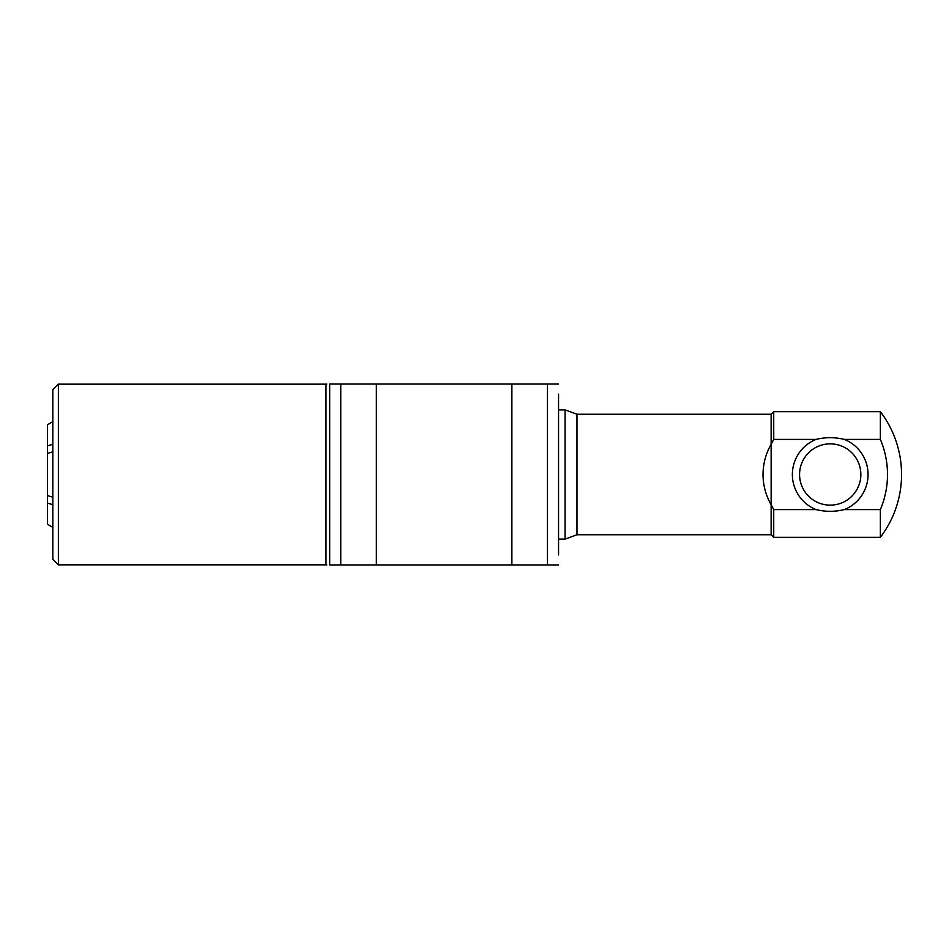 <?xml version="1.0" encoding="UTF-8"?>
<svg xmlns="http://www.w3.org/2000/svg" width="949" height="949" viewBox="0 0 949 949"><rect width="100%" height="100%" fill="white"/><g stroke="black" fill="none" stroke-linecap="round" stroke-linejoin="round"><path stroke-width="1.42" d="M52.836 451.831L47.45 453.385L47.45 495.615L52.836 497.169M52.836 504.678L47.45 503.124L47.45 524.239L52.836 527.359L47.45 524.239M47.45 424.761L52.836 421.641L47.45 424.761L47.45 445.876L52.836 444.322M58.375 384.155L52.836 389.695L52.836 559.305L58.375 564.845L58.375 384.155L325.993 384.155L325.993 564.845L326.824 564.94M47.45 453.385L47.45 445.876M47.45 503.124L47.45 495.615M558.558 554.868L558.558 394.132M58.375 564.845L325.993 564.845M558.558 384.06L329.694 384.06C326.871 384.06 326.871 384.06 329.694 384.06L329.694 564.94C326.871 564.94 326.871 564.94 329.694 564.94L558.558 564.94M376.362 384.06L376.362 564.94M511.879 384.06L511.879 564.94M816.045 509.589L773.732 509.589L771.146 504.714C765.796 495.354 763.091 485.283 763.032 474.5C763.091 463.717 765.796 453.646 771.146 444.286L773.732 439.411L816.045 439.411C825.488 437.121 834.93 437.121 844.385 439.411A37.841 37.841 0 0 1 844.385 509.589C834.966 511.879 825.523 511.879 816.045 509.589A37.841 37.841 0 0 1 816.045 439.411M771.146 534.762L771.146 414.238L576.98 414.238L576.98 534.762L771.146 534.762L773.732 537.348L880.364 537.348A103.821 103.821 0 0 0 880.364 411.652L880.364 439.411A89.775 89.775 0 0 1 880.364 509.589L880.364 537.348M860.85 474.5A30.641 30.641 0 0 0 814.894 447.964A30.641 30.641 0 0 0 814.894 501.036A30.641 30.641 0 0 0 860.85 474.5M880.364 509.589L844.385 509.589M844.385 439.411L880.364 439.411M773.732 509.589L773.732 537.348M771.146 414.238L773.732 411.652L773.732 439.411M558.558 409.897L565.07 409.897L565.07 539.103L558.558 539.103M340.762 564.94L340.762 384.06M547.478 384.06L547.478 564.94M325.993 384.155L326.824 384.06M773.732 411.652L880.364 411.652M576.98 414.238L565.07 409.897M576.98 534.762L565.07 539.103"/></g></svg>
